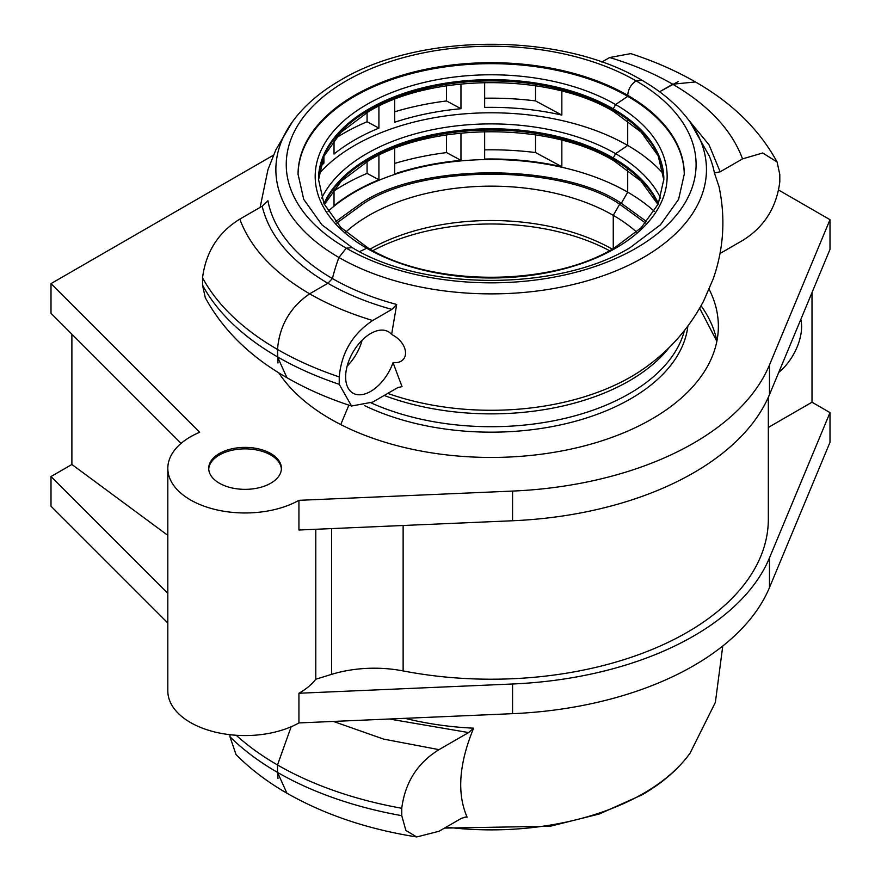<?xml version="1.0" encoding="UTF-8"?>
<svg xmlns="http://www.w3.org/2000/svg" width="881" height="881" viewBox="0 0 881 881"><rect width="100%" height="100%" fill="white"/><g stroke="black" fill="none" stroke-linecap="round" stroke-linejoin="round"><path stroke-width="1.32" d="M709.15 289.32A227.188 131.17 180 0 1 718.356 326.278A227.188 131.17 180 0 1 578.112 447.46A227.188 131.17 180 0 1 330.518 419.026A227.188 131.17 180 0 1 278.726 372.773M273.44 155.188L50.999 283.616L199.668 432.285A77.242 44.601 0 0 0 167.819 468.362L167.819 690.968A77.242 44.601 0 0 0 190.439 722.497A77.242 44.601 0 0 0 298.934 722.927L512.566 713.676A286.259 165.265 0 0 0 769.487 587.528L830.001 442.284L830.001 412.605L812.007 402.221L812.007 292.547M167.819 468.362A77.242 44.601 0 0 0 190.439 499.901A77.242 44.601 0 0 0 298.934 500.331L512.566 491.08A286.259 165.265 0 0 0 769.487 364.932L830.001 219.688L778.969 190.23M281.391 469.11A36.352 20.99 0 0 0 270.764 455.014A36.352 20.99 0 0 0 231.747 450.323A36.352 20.99 0 0 0 208.731 469.11M219.358 483.206A36.352 20.99 180 0 1 208.709 468.362A36.352 20.99 180 0 1 231.152 448.98A36.352 20.99 180 0 1 270.764 453.528A36.352 20.99 180 0 1 281.413 468.362A36.352 20.99 180 0 1 258.97 487.755A36.352 20.99 180 0 1 219.358 483.206M800.829 319.396A40.889 23.611 -60 0 1 778.694 372.487M701.067 305.773A227.188 131.17 180 0 1 716.892 341.112M71.89 334.174L71.89 464.474L50.999 476.533L50.999 506.212L167.819 623.021M50.999 283.616L50.999 313.295L181.079 443.374M769.487 587.528L769.487 557.849L830.001 412.605M769.487 557.849A286.259 165.265 180 0 1 512.566 683.997L512.566 713.676M298.934 722.927L298.934 693.248L512.566 683.997M298.934 693.248A77.242 44.601 0 0 0 315.783 679.218L315.783 529.283M512.566 491.08L512.566 520.759L298.934 530.01L298.934 500.331M50.999 476.533L167.819 593.342M512.566 520.759A286.259 165.265 0 0 0 769.487 394.611L830.001 249.367L830.001 219.688M71.89 464.474L167.819 535.362M812.007 402.221L768.331 427.439M768.331 397.265L768.331 519.195A277.163 160.023 180 0 1 403.135 670.926A90.875 52.464 0 0 0 331.619 674.35L315.783 679.218M277.989 363.005L277.515 349.46C279.387 325.86 290.102 307.315 309.638 293.814L327.886 283.286C291.303 261.767 269.399 236.075 262.175 206.209L267.923 200.747A224.534 129.639 0 0 0 332.401 278.539L327.886 283.286L332.401 278.539A136.313 78.695 -60 0 1 338.921 257.472L346.266 248.178L352.169 247.594L321.884 224.798L303.703 199.293L298.064 174.174A193.104 111.491 180 0 1 354.625 95.335A193.104 111.491 180 0 1 627.713 95.335C628.208 89.201 630.994 84.378 636.071 80.865C630.994 84.356 628.219 89.179 627.713 95.335L627.713 96.326L627.713 95.335A193.104 111.491 180 0 1 684.273 174.174L678.612 199.337L660.442 224.82L630.157 247.594C558.961 291.303 423.365 291.303 352.169 247.594L346.266 248.178L338.921 257.472A136.313 78.695 120 0 0 332.401 278.539A224.534 129.639 0 0 0 396.703 304.474L391.605 334.439C409.39 343.348 410.447 363.996 393.025 362.653L402.044 386.638L397.926 387.53L372.674 402.11L351.563 406.02L339.229 384.314L339.229 376.903C341.465 352.73 352.609 333.932 372.674 320.497L391.902 309.385C367.994 302.789 346.651 294.089 327.886 283.286L309.638 293.814C290.146 307.238 279.431 325.794 277.515 349.46L277.515 356.882L286.92 377.685C306.577 388.995 328.117 398.443 351.552 406.02M645.586 223.08L619.684 204.216L613.253 215.349L619.684 204.216L621.292 203.291L619.684 204.216C561.847 164.196 420.49 164.196 362.653 204.216L336.751 223.08M687.874 326.102A197.168 113.836 180 0 1 630.587 398.829A197.168 113.836 180 0 1 364.69 405.656M292.25 122.019C303.868 105.995 319.902 92.087 340.363 80.281C419.94 32.278 562.397 32.278 641.974 80.281L636.071 80.865L641.974 80.281C662.424 92.087 678.469 105.995 690.087 122.019A215.305 124.309 180 0 1 643.405 257.472A215.305 124.309 180 0 1 338.921 257.472A215.305 124.309 180 0 1 292.25 122.019L275.797 149.957L267.945 169.67L260.126 207.398M298.064 174.647A193.104 111.491 180 0 1 417.682 72.055A193.104 111.491 180 0 1 627.713 96.326L615.599 104.542L613.253 108.848L615.599 104.542L627.713 96.326A193.104 111.491 180 0 1 684.273 174.647M613.253 110.092A172.665 99.685 0 0 0 369.073 110.092A172.665 99.685 0 0 0 318.515 179.944L323.988 156.168L340.892 132.414L368.324 111.755C431.91 72.969 550.427 72.969 614.013 111.755L641.291 132.271L658.195 155.838L663.822 179.955A172.665 99.685 0 0 0 613.253 110.092L613.253 108.848L614.013 111.755L615.599 111.689M660.618 198.082A175.98 101.601 0 0 0 615.599 153.657L613.253 157.974L615.599 153.657L627.713 145.442L627.713 120.675L627.713 145.442L615.599 153.657A175.98 101.601 0 0 0 366.727 153.657A175.98 101.601 0 0 0 321.719 198.082M658.107 204.26A172.665 99.685 0 0 0 613.253 159.208L613.253 157.974L614.013 160.871L615.599 160.805M405.073 718.334A217.464 125.554 0 0 0 473.615 728.18C458.957 763.783 456.799 793.44 467.117 817.172A224.534 129.639 180 0 1 464.981 817.028M663.426 173.887A193.104 111.491 0 0 0 627.713 145.442A193.104 111.491 180 0 0 318.911 173.887M391.605 334.439A35.438 20.461 120 0 0 388.4 331.752A35.438 20.461 120 0 0 370.681 333.514A35.438 20.461 120 0 0 347.532 364.745A35.438 20.461 120 0 0 352.962 393.135A35.438 20.461 120 0 0 370.681 391.384A35.438 20.461 120 0 0 393.025 362.653M613.253 248.596L613.253 215.349L613.253 248.596M646.775 221.704L621.292 203.291L627.713 192.168L627.713 169.802L627.713 192.168L621.292 203.291C562.243 162.732 420.094 162.732 361.045 203.291L335.562 221.704M678.238 81.559L659.583 91.778L672.699 84.202L695.417 81.955C732.155 102.901 759.378 129.573 777.064 161.972L779.795 174.482L779.795 181.904C776.469 207.696 764.047 227.232 742.529 240.513L720.03 253.508M366.727 248.222L359.558 251.636L366.727 248.222A175.98 101.601 0 0 0 615.599 248.222A175.98 101.601 0 0 0 615.599 104.542A175.98 101.601 0 0 0 366.727 104.542A175.98 101.601 0 0 0 366.727 248.222L368.324 248.167L340.892 227.496L323.988 203.742L318.504 179.339A172.665 99.685 180 0 1 369.073 108.848A172.665 99.685 180 0 1 613.253 108.848A172.665 99.685 180 0 1 663.833 179.339L658.195 204.073L641.291 227.65L614.013 248.167C550.427 286.953 431.91 286.953 368.324 248.167M277.989 778.518L277.515 772.395L286.92 793.197C324.582 814.661 367.851 829.241 416.735 836.95L405.899 830.486L401.747 815.674A302.161 174.449 180 0 1 277.515 772.395L277.515 764.972L277.515 772.395A302.161 174.449 180 0 1 229.985 736.769L236.031 754.599C250.545 769.168 267.505 782.031 286.92 793.197M291.159 726.748L277.515 764.972L291.159 726.748M348.865 405.139L340.749 424.576L348.865 405.139M387.739 393.411A197.652 114.112 0 0 0 630.928 376.859A197.652 114.112 0 0 0 645.685 367.322C670.188 349.757 689.515 327.633 703.677 300.928L713.247 278.803C723.73 248.651 725.658 217.926 719.028 186.651L714.414 172.984A224.534 129.639 0 0 0 709.183 155.849L690.087 122.019M688.248 119.519L709.04 144.825L720.162 171.806L742.529 158.888L762.726 152.986L777.064 161.972M466.115 816.984L461.38 818.35L439.002 831.268L416.735 836.95M236.229 735.272A302.161 174.449 0 0 0 277.515 764.972A302.161 174.449 0 0 0 401.747 808.262C405.073 782.471 417.484 762.935 439.002 749.643L468.593 732.563L389.336 719.017M473.615 728.18L468.593 732.563M401.747 808.262L401.747 815.674M396.703 304.474L391.902 309.385M720.162 171.806L714.414 172.984M347.136 366.133A35.438 20.461 120 0 0 362.102 340.22M372.828 250.667A174.625 100.819 180 0 1 609.509 250.667M367.069 161.608L367.069 173.381L378.918 179.757L378.918 155.243M334.031 190.913A209.006 120.675 180 0 1 343.37 185.153A209.006 120.675 180 0 1 367.069 173.381M367.069 112.482L367.069 121.743L378.918 128.119L378.918 106.127M335.463 138.339A209.006 120.675 180 0 1 343.37 133.505A209.006 120.675 180 0 1 367.069 121.743M695.417 81.955C675.76 70.645 654.209 61.196 630.774 53.62L609.663 57.529L601.844 62.044M334.031 189.184L334.031 205.669A193.104 111.491 180 0 1 378.918 179.757M484.66 131.621L484.66 159.054A193.104 111.491 180 0 1 561.847 166.729L561.847 140.2M394.677 148.404L394.677 173.909A193.104 111.491 180 0 1 460.961 160.364L460.961 133.075M334.031 140.068L334.031 154.032A193.104 111.491 180 0 1 378.918 128.119M320.177 167.027A193.104 111.491 180 0 1 323.9 163.128L323.9 156.377M484.66 82.495L484.66 107.416A193.104 111.491 180 0 1 561.847 115.081L561.847 91.084M394.677 99.278L394.677 122.261A193.104 111.491 180 0 1 460.961 108.715L460.961 83.948M262.175 206.209L239.808 219.127C218.334 232.331 205.912 251.867 202.542 277.735A302.161 174.449 0 0 0 277.515 349.46A302.161 174.449 0 0 0 339.229 376.903M339.229 384.314A302.161 174.449 180 0 1 277.515 356.882A302.161 174.449 180 0 1 202.542 285.158L205.273 297.668C222.959 330.067 250.171 356.739 286.92 377.685M202.542 285.158L202.542 277.735M229.985 734.699L229.985 736.769M484.66 149.869A209.006 120.675 180 0 1 535.538 152.556L561.847 166.729M535.538 134.859L535.538 152.556M394.677 163.437A209.006 120.675 180 0 1 446.535 152.589L460.961 160.364M446.535 134.903L446.535 152.589M321.686 161.939L323.9 163.128M484.66 98.22A209.006 120.675 180 0 1 535.538 100.919L561.847 115.081M535.538 85.743L535.538 100.919M394.677 111.799A209.006 120.675 180 0 1 446.535 100.952L460.961 108.715M446.535 85.787L446.535 100.952M696.012 161.267L696.012 161.267A204.921 118.307 0 0 0 636.071 80.865A204.921 118.307 0 0 0 570.756 55.503L570.756 55.503A204.921 118.307 0 0 0 346.266 80.865A204.921 118.307 0 0 0 286.325 167.786L286.325 167.786A204.921 118.307 0 0 0 346.266 248.178A204.921 118.307 0 0 0 411.57 273.55L411.57 273.55A204.921 118.307 0 0 0 636.071 248.178A204.921 118.307 0 0 0 696.012 161.267M769.487 394.611L769.487 364.932M331.619 674.35L331.619 528.589M403.135 525.494L403.135 670.926M345.759 232.088A172.665 99.685 180 0 1 369.073 215.349A172.665 99.685 180 0 1 613.253 215.349A172.665 99.685 180 0 1 636.578 232.088M446.16 827.127A215.305 124.309 0 0 0 643.405 793.473A215.305 124.309 0 0 0 690.087 753.134L690.087 753.134C678.469 769.157 662.424 783.066 641.974 794.871L599.355 813.978L550.24 826.246L444.498 828.096M371.176 402.936A195.384 112.801 0 0 0 629.32 393.675A195.384 112.801 0 0 0 684.405 330.595M669.472 347.191A195.384 112.801 180 0 1 629.32 380.834A195.384 112.801 180 0 1 384.182 395.459M323.944 203.643A172.665 99.685 180 0 1 369.073 157.974A172.665 99.685 180 0 1 613.253 157.974A172.665 99.685 180 0 1 658.393 203.643M609.663 57.529C633.032 64.566 654.043 73.453 672.699 84.202C708.544 105.18 731.825 130.08 742.529 158.888M654.297 211.341A193.104 111.491 0 0 0 627.713 192.168A193.104 111.491 0 0 0 354.625 192.168A193.104 111.491 0 0 0 328.04 211.341M372.674 320.497C349.305 313.46 328.294 304.562 309.638 293.814C273.782 272.835 250.501 247.946 239.808 219.127M439.002 749.643L383.565 739.093L333.37 721.429M612.273 249.147A172.665 99.685 0 0 0 370.053 249.147M613.253 159.208A172.665 99.685 0 0 0 369.073 159.208A172.665 99.685 0 0 0 324.219 204.26M657.986 204.513L641.082 181.189L614.013 160.871C550.427 122.085 431.91 122.085 368.324 160.871L341.255 181.189L324.351 204.513M690.087 753.134L715.372 702.399L722.772 646.004M699.668 308.24L716.859 341.31"/></g></svg>
